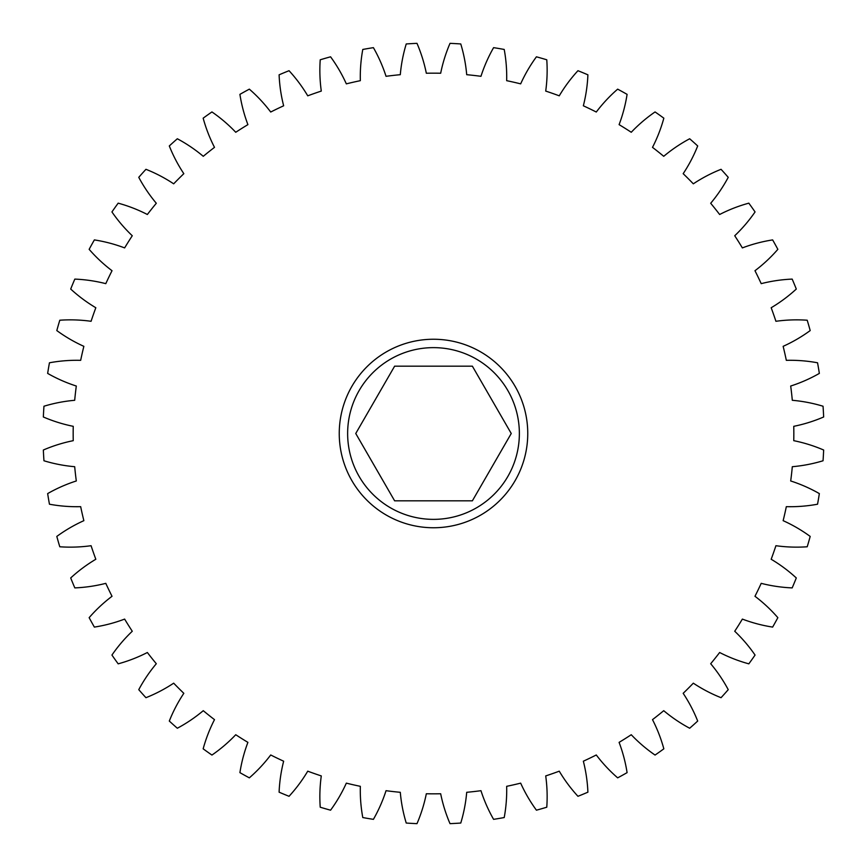 <?xml version="1.0" encoding="UTF-8"?>
<svg xmlns="http://www.w3.org/2000/svg" width="867" height="867" viewBox="0 0 867 867"><rect width="100%" height="100%" fill="white"/><g stroke="black" fill="none" stroke-linecap="round" stroke-linejoin="round"><path stroke-width="0.65" stroke-dasharray="4.33 3.25" d="M519.366 433.5A85.866 85.866 0 0 1 433.5 519.366A85.866 85.866 0 0 1 347.634 433.5A85.866 85.866 0 0 1 433.5 347.634A85.866 85.866 0 0 1 519.366 433.5M527.754 433.5A94.254 94.254 0 0 1 433.5 527.754A94.254 94.254 0 0 1 339.246 433.5A94.254 94.254 0 0 1 433.5 339.246A94.254 94.254 0 0 1 527.754 433.5M506.718 76.816A150.815 150.815 0 0 0 504.215 49.452A390.497 390.497 0 0 0 493.594 47.652A150.815 150.815 0 0 0 480.968 76.307A360.336 360.336 0 0 0 466.706 74.692A150.815 150.815 0 0 0 460.767 43.957A390.497 390.497 0 0 0 450.016 43.35A150.815 150.815 0 0 0 440.674 73.24A360.336 360.336 0 0 0 426.326 73.24A150.815 150.815 0 0 0 416.984 43.35A390.497 390.497 0 0 0 406.233 43.957A150.815 150.815 0 0 0 400.294 74.692A360.336 360.336 0 0 0 386.032 76.307A150.815 150.815 0 0 0 373.406 47.652A390.497 390.497 0 0 0 362.785 49.452A150.815 150.815 0 0 0 360.336 80.674A360.336 360.336 0 0 0 346.334 83.861A150.815 150.815 0 0 0 330.576 56.81A390.497 390.497 0 0 0 320.226 59.79A150.815 150.815 0 0 0 321.289 91.078A360.336 360.336 0 0 0 307.742 95.825A150.815 150.815 0 0 0 289.047 70.704A390.497 390.497 0 0 0 279.098 74.822A150.815 150.815 0 0 0 283.65 105.796A360.336 360.336 0 0 0 270.721 112.027A150.815 150.815 0 0 0 249.338 89.149A390.497 390.497 0 0 0 239.91 94.362A150.815 150.815 0 0 0 247.908 124.631A360.336 360.336 0 0 0 235.748 132.272A150.815 150.815 0 0 0 211.938 111.941A390.497 390.497 0 0 0 203.16 118.172A150.815 150.815 0 0 0 214.496 147.357A360.336 360.336 0 0 0 203.268 156.309A150.815 150.815 0 0 0 177.334 138.763A390.497 390.497 0 0 0 169.303 145.949A150.815 150.815 0 0 0 183.826 173.682A360.336 360.336 0 0 0 173.682 183.826A150.815 150.815 0 0 0 145.949 169.303A390.497 390.497 0 0 0 138.763 177.334A150.815 150.815 0 0 0 156.309 203.268A360.336 360.336 0 0 0 147.357 214.496A150.815 150.815 0 0 0 118.172 203.16A390.497 390.497 0 0 0 111.941 211.938A150.815 150.815 0 0 0 132.272 235.748A360.336 360.336 0 0 0 124.631 247.908A150.815 150.815 0 0 0 94.362 239.91A390.497 390.497 0 0 0 89.149 249.338A150.815 150.815 0 0 0 112.027 270.721A360.336 360.336 0 0 0 105.796 283.65A150.815 150.815 0 0 0 74.822 279.098A390.497 390.497 0 0 0 70.704 289.047A150.815 150.815 0 0 0 95.825 307.742A360.336 360.336 0 0 0 91.078 321.289A150.815 150.815 0 0 0 59.79 320.226A390.497 390.497 0 0 0 56.81 330.576A150.815 150.815 0 0 0 83.861 346.334A360.336 360.336 0 0 0 80.674 360.336A150.815 150.815 0 0 0 49.452 362.785A390.497 390.497 0 0 0 47.652 373.406A150.815 150.815 0 0 0 76.307 386.032A360.336 360.336 0 0 0 74.692 400.294A150.815 150.815 0 0 0 43.957 406.233A390.497 390.497 0 0 0 43.35 416.984A150.815 150.815 0 0 0 73.24 426.326A360.336 360.336 0 0 0 73.24 440.674A150.815 150.815 0 0 0 43.35 450.016A390.497 390.497 0 0 0 43.957 460.767A150.815 150.815 0 0 0 74.692 466.706A360.336 360.336 0 0 0 76.307 480.968A150.815 150.815 0 0 0 47.652 493.594A390.497 390.497 0 0 0 49.452 504.215A150.815 150.815 0 0 0 80.674 506.664A360.336 360.336 0 0 0 83.861 520.666A150.815 150.815 0 0 0 56.81 536.424A390.497 390.497 0 0 0 59.79 546.774A150.815 150.815 0 0 0 91.078 545.711A360.336 360.336 0 0 0 95.825 559.258A150.815 150.815 0 0 0 70.704 577.953A390.497 390.497 0 0 0 74.822 587.902A150.815 150.815 0 0 0 105.796 583.35A360.336 360.336 0 0 0 112.027 596.279A150.815 150.815 0 0 0 89.149 617.662A390.497 390.497 0 0 0 94.362 627.09A150.815 150.815 0 0 0 124.631 619.092A360.336 360.336 0 0 0 132.272 631.252A150.815 150.815 0 0 0 111.941 655.062A390.497 390.497 0 0 0 118.172 663.84A150.815 150.815 0 0 0 147.357 652.504A360.336 360.336 0 0 0 156.309 663.732A150.815 150.815 0 0 0 138.763 689.666A390.497 390.497 0 0 0 145.949 697.697A150.815 150.815 0 0 0 173.682 683.174A360.336 360.336 0 0 0 183.826 693.318A150.815 150.815 0 0 0 169.303 721.051A390.497 390.497 0 0 0 177.334 728.237A150.815 150.815 0 0 0 203.268 710.691A360.336 360.336 0 0 0 214.496 719.643A150.815 150.815 0 0 0 203.16 748.828A390.497 390.497 0 0 0 211.938 755.059A150.815 150.815 0 0 0 235.748 734.728A360.336 360.336 0 0 0 247.908 742.369A150.815 150.815 0 0 0 239.91 772.638A390.497 390.497 0 0 0 249.338 777.851A150.815 150.815 0 0 0 270.721 754.973A360.336 360.336 0 0 0 283.65 761.204A150.815 150.815 0 0 0 279.098 792.178A390.497 390.497 0 0 0 289.047 796.296A150.815 150.815 0 0 0 307.742 771.175A360.336 360.336 0 0 0 321.289 775.922A150.815 150.815 0 0 0 320.226 807.21A390.497 390.497 0 0 0 330.576 810.19A150.815 150.815 0 0 0 346.334 783.139A360.336 360.336 0 0 0 360.336 786.326A150.815 150.815 0 0 0 362.785 817.548A390.497 390.497 0 0 0 373.406 819.348A150.815 150.815 0 0 0 386.032 790.693A360.336 360.336 0 0 0 400.294 792.308A150.815 150.815 0 0 0 406.233 823.043A390.497 390.497 0 0 0 416.984 823.65A150.815 150.815 0 0 0 426.326 793.76A360.336 360.336 0 0 0 440.674 793.76A150.815 150.815 0 0 0 450.016 823.65A390.497 390.497 0 0 0 460.767 823.043A150.815 150.815 0 0 0 466.706 792.308A360.336 360.336 0 0 0 480.968 790.693A150.815 150.815 0 0 0 493.594 819.348A390.497 390.497 0 0 0 504.215 817.548A150.815 150.815 0 0 0 506.664 786.326A360.336 360.336 0 0 0 520.666 783.139A150.815 150.815 0 0 0 536.424 810.19A390.497 390.497 0 0 0 546.774 807.21A150.815 150.815 0 0 0 545.711 775.922A360.336 360.336 0 0 0 559.258 771.175A150.815 150.815 0 0 0 577.953 796.296A390.497 390.497 0 0 0 587.902 792.178A150.815 150.815 0 0 0 583.35 761.204A360.336 360.336 0 0 0 596.279 754.973A150.815 150.815 0 0 0 617.662 777.851A390.497 390.497 0 0 0 627.09 772.638A150.815 150.815 0 0 0 619.092 742.369A360.336 360.336 0 0 0 631.252 734.728A150.815 150.815 0 0 0 655.062 755.059A390.497 390.497 0 0 0 663.84 748.828A150.815 150.815 0 0 0 652.504 719.643A360.336 360.336 0 0 0 663.732 710.691A150.815 150.815 0 0 0 689.666 728.237A390.497 390.497 0 0 0 697.697 721.051A150.815 150.815 0 0 0 683.174 693.318A360.336 360.336 0 0 0 693.318 683.174A150.815 150.815 0 0 0 721.051 697.697A390.497 390.497 0 0 0 728.237 689.666A150.815 150.815 0 0 0 710.691 663.732A360.336 360.336 0 0 0 719.643 652.504A150.815 150.815 0 0 0 748.828 663.84A390.497 390.497 0 0 0 755.059 655.062A150.815 150.815 0 0 0 734.728 631.252A360.336 360.336 0 0 0 742.369 619.092A150.815 150.815 0 0 0 772.638 627.09A390.497 390.497 0 0 0 777.851 617.662A150.815 150.815 0 0 0 754.973 596.279A360.336 360.336 0 0 0 761.204 583.35A150.815 150.815 0 0 0 792.178 587.902A390.497 390.497 0 0 0 796.296 577.953A150.815 150.815 0 0 0 771.175 559.258A360.336 360.336 0 0 0 775.922 545.711A150.815 150.815 0 0 0 807.21 546.774A390.497 390.497 0 0 0 810.19 536.424A150.815 150.815 0 0 0 783.139 520.666A360.336 360.336 0 0 0 786.326 506.664A150.815 150.815 0 0 0 817.548 504.215A390.497 390.497 0 0 0 819.348 493.594A150.815 150.815 0 0 0 790.693 480.968A360.336 360.336 0 0 0 792.308 466.706A150.815 150.815 0 0 0 823.043 460.767A390.497 390.497 0 0 0 823.65 450.016A150.815 150.815 0 0 0 793.76 440.674A360.336 360.336 0 0 0 793.76 426.326A150.815 150.815 0 0 0 823.65 416.984A390.497 390.497 0 0 0 823.043 406.233A150.815 150.815 0 0 0 792.308 400.294A360.336 360.336 0 0 0 790.693 386.032A150.815 150.815 0 0 0 819.348 373.406A390.497 390.497 0 0 0 817.548 362.785A150.815 150.815 0 0 0 786.326 360.336A360.336 360.336 0 0 0 783.139 346.334A150.815 150.815 0 0 0 810.19 330.576A390.497 390.497 0 0 0 807.21 320.226A150.815 150.815 0 0 0 775.922 321.289A360.336 360.336 0 0 0 771.175 307.742A150.815 150.815 0 0 0 796.296 289.047A390.497 390.497 0 0 0 792.178 279.098A150.815 150.815 0 0 0 761.204 283.65A360.336 360.336 0 0 0 754.973 270.721A150.815 150.815 0 0 0 777.851 249.338A390.497 390.497 0 0 0 772.638 239.91A150.815 150.815 0 0 0 742.369 247.908A360.336 360.336 0 0 0 734.728 235.748A150.815 150.815 0 0 0 755.059 211.938A390.497 390.497 0 0 0 748.828 203.16A150.815 150.815 0 0 0 719.643 214.496A360.336 360.336 0 0 0 710.691 203.268A150.815 150.815 0 0 0 728.237 177.334A390.497 390.497 0 0 0 721.051 169.303A150.815 150.815 0 0 0 693.318 183.826A360.336 360.336 0 0 0 683.174 173.682A150.815 150.815 0 0 0 697.697 145.949A390.497 390.497 0 0 0 689.666 138.763A150.815 150.815 0 0 0 663.732 156.309A360.336 360.336 0 0 0 652.504 147.357A150.815 150.815 0 0 0 663.84 118.172A390.497 390.497 0 0 0 655.062 111.941A150.815 150.815 0 0 0 631.252 132.272A360.336 360.336 0 0 0 619.092 124.631A150.815 150.815 0 0 0 627.09 94.362A390.497 390.497 0 0 0 617.662 89.149A150.815 150.815 0 0 0 596.279 112.027A360.336 360.336 0 0 0 583.35 105.796A150.815 150.815 0 0 0 587.902 74.822A390.497 390.497 0 0 0 577.953 70.704A150.815 150.815 0 0 0 559.258 95.825A360.336 360.336 0 0 0 545.711 91.078A150.815 150.815 0 0 0 546.774 59.79A390.497 390.497 0 0 0 536.424 56.81A150.815 150.815 0 0 0 520.666 83.861A360.336 360.336 0 0 0 506.664 80.674A150.815 150.815 0 0 0 506.718 76.816M355.752 433.5L394.626 366.177L472.374 366.177L511.248 433.5L472.374 500.823L394.626 500.823L355.752 433.5"/><path stroke-width="1.3" d="M347.634 433.5A85.866 85.866 0 0 0 433.5 519.366A85.866 85.866 0 0 0 519.366 433.5A85.866 85.866 0 0 0 433.5 347.634A85.866 85.866 0 0 0 347.634 433.5M339.246 433.5A94.254 94.254 0 0 0 433.5 527.754A94.254 94.254 0 0 0 527.754 433.5A94.254 94.254 0 0 0 433.5 339.246A94.254 94.254 0 0 0 339.246 433.5M504.215 49.452A150.815 150.815 0 0 1 506.664 80.674A360.336 360.336 0 0 1 520.666 83.861A150.815 150.815 0 0 1 536.424 56.81A390.497 390.497 0 0 1 546.774 59.79A150.815 150.815 0 0 1 545.711 91.078A360.336 360.336 0 0 1 559.258 95.825A150.815 150.815 0 0 1 577.953 70.704A390.497 390.497 0 0 1 587.902 74.822A150.815 150.815 0 0 1 583.35 105.796A360.336 360.336 0 0 1 596.279 112.027A150.815 150.815 0 0 1 617.662 89.149A390.497 390.497 0 0 1 627.09 94.362A150.815 150.815 0 0 1 619.092 124.631A360.336 360.336 0 0 1 631.252 132.272A150.815 150.815 0 0 1 655.062 111.941A390.497 390.497 0 0 1 663.84 118.172A150.815 150.815 0 0 1 652.504 147.357A360.336 360.336 0 0 1 663.732 156.309A150.815 150.815 0 0 1 689.666 138.763A390.497 390.497 0 0 1 697.697 145.949A150.815 150.815 0 0 1 683.174 173.682A360.336 360.336 0 0 1 693.318 183.826A150.815 150.815 0 0 1 721.051 169.303A390.497 390.497 0 0 1 728.237 177.334A150.815 150.815 0 0 1 710.691 203.268A360.336 360.336 0 0 1 719.643 214.496A150.815 150.815 0 0 1 748.828 203.16A390.497 390.497 0 0 1 755.059 211.938A150.815 150.815 0 0 1 734.728 235.748A360.336 360.336 0 0 1 742.369 247.908A150.815 150.815 0 0 1 772.638 239.91A390.497 390.497 0 0 1 777.851 249.338A150.815 150.815 0 0 1 754.973 270.721A360.336 360.336 0 0 1 761.204 283.65A150.815 150.815 0 0 1 792.178 279.098A390.497 390.497 0 0 1 796.296 289.047A150.815 150.815 0 0 1 771.175 307.742A360.336 360.336 0 0 1 775.922 321.289A150.815 150.815 0 0 1 807.21 320.226A390.497 390.497 0 0 1 810.19 330.576A150.815 150.815 0 0 1 783.139 346.334A360.336 360.336 0 0 1 786.326 360.336A150.815 150.815 0 0 1 817.548 362.785A390.497 390.497 0 0 1 819.348 373.406A150.815 150.815 0 0 1 790.693 386.032A360.336 360.336 0 0 1 792.308 400.294A150.815 150.815 0 0 1 823.043 406.233A390.497 390.497 0 0 1 823.65 416.984A150.815 150.815 0 0 1 793.76 426.326A360.336 360.336 0 0 1 793.76 440.674A150.815 150.815 0 0 1 823.65 450.016A390.497 390.497 0 0 1 823.043 460.767A150.815 150.815 0 0 1 792.308 466.706A360.336 360.336 0 0 1 790.693 480.968A150.815 150.815 0 0 1 819.348 493.594A390.497 390.497 0 0 1 817.548 504.215A150.815 150.815 0 0 1 786.326 506.664A360.336 360.336 0 0 1 783.139 520.666A150.815 150.815 0 0 1 810.19 536.424A390.497 390.497 0 0 1 807.21 546.774A150.815 150.815 0 0 1 775.922 545.711A360.336 360.336 0 0 1 771.175 559.258A150.815 150.815 0 0 1 796.296 577.953A390.497 390.497 0 0 1 792.178 587.902A150.815 150.815 0 0 1 761.204 583.35A360.336 360.336 0 0 1 754.973 596.279A150.815 150.815 0 0 1 777.851 617.662A390.497 390.497 0 0 1 772.638 627.09A150.815 150.815 0 0 1 742.369 619.092A360.336 360.336 0 0 1 734.728 631.252A150.815 150.815 0 0 1 755.059 655.062A390.497 390.497 0 0 1 748.828 663.84A150.815 150.815 0 0 1 719.643 652.504A360.336 360.336 0 0 1 710.691 663.732A150.815 150.815 0 0 1 728.237 689.666A390.497 390.497 0 0 1 721.051 697.697A150.815 150.815 0 0 1 693.318 683.174A360.336 360.336 0 0 1 683.174 693.318A150.815 150.815 0 0 1 697.697 721.051A390.497 390.497 0 0 1 689.666 728.237A150.815 150.815 0 0 1 663.732 710.691A360.336 360.336 0 0 1 652.504 719.643A150.815 150.815 0 0 1 663.84 748.828A390.497 390.497 0 0 1 655.062 755.059A150.815 150.815 0 0 1 631.252 734.728A360.336 360.336 0 0 1 619.092 742.369A150.815 150.815 0 0 1 627.09 772.638A390.497 390.497 0 0 1 617.662 777.851A150.815 150.815 0 0 1 596.279 754.973A360.336 360.336 0 0 1 583.35 761.204A150.815 150.815 0 0 1 587.902 792.178A390.497 390.497 0 0 1 577.953 796.296A150.815 150.815 0 0 1 559.258 771.175A360.336 360.336 0 0 1 545.711 775.922A150.815 150.815 0 0 1 546.774 807.21A390.497 390.497 0 0 1 536.424 810.19A150.815 150.815 0 0 1 520.666 783.139A360.336 360.336 0 0 1 506.664 786.326A150.815 150.815 0 0 1 504.215 817.548A390.497 390.497 0 0 1 493.594 819.348A150.815 150.815 0 0 1 480.968 790.693A360.336 360.336 0 0 1 466.706 792.308A150.815 150.815 0 0 1 460.767 823.043A390.497 390.497 0 0 1 450.016 823.65A150.815 150.815 0 0 1 440.674 793.76A360.336 360.336 0 0 1 426.326 793.76A150.815 150.815 0 0 1 416.984 823.65A390.497 390.497 0 0 1 406.233 823.043A150.815 150.815 0 0 1 400.294 792.308A360.336 360.336 0 0 1 386.032 790.693A150.815 150.815 0 0 1 373.406 819.348A390.497 390.497 0 0 1 362.785 817.548A150.815 150.815 0 0 1 360.336 786.326A360.336 360.336 0 0 1 346.334 783.139A150.815 150.815 0 0 1 330.576 810.19A390.497 390.497 0 0 1 320.226 807.21A150.815 150.815 0 0 1 321.289 775.922A360.336 360.336 0 0 1 307.742 771.175A150.815 150.815 0 0 1 289.047 796.296A390.497 390.497 0 0 1 279.098 792.178A150.815 150.815 0 0 1 283.65 761.204A360.336 360.336 0 0 1 270.721 754.973A150.815 150.815 0 0 1 249.338 777.851A390.497 390.497 0 0 1 239.91 772.638A150.815 150.815 0 0 1 247.908 742.369A360.336 360.336 0 0 1 235.748 734.728A150.815 150.815 0 0 1 211.938 755.059A390.497 390.497 0 0 1 203.16 748.828A150.815 150.815 0 0 1 214.496 719.643A360.336 360.336 0 0 1 203.268 710.691A150.815 150.815 0 0 1 177.334 728.237A390.497 390.497 0 0 1 169.303 721.051A150.815 150.815 0 0 1 183.826 693.318A360.336 360.336 0 0 1 173.682 683.174A150.815 150.815 0 0 1 145.949 697.697A390.497 390.497 0 0 1 138.763 689.666A150.815 150.815 0 0 1 156.309 663.732A360.336 360.336 0 0 1 147.357 652.504A150.815 150.815 0 0 1 118.172 663.84A390.497 390.497 0 0 1 111.941 655.062A150.815 150.815 0 0 1 132.272 631.252A360.336 360.336 0 0 1 124.631 619.092A150.815 150.815 0 0 1 94.362 627.09A390.497 390.497 0 0 1 89.149 617.662A150.815 150.815 0 0 1 112.027 596.279A360.336 360.336 0 0 1 105.796 583.35A150.815 150.815 0 0 1 74.822 587.902A390.497 390.497 0 0 1 70.704 577.953A150.815 150.815 0 0 1 95.825 559.258A360.336 360.336 0 0 1 91.078 545.711A150.815 150.815 0 0 1 59.79 546.774A390.497 390.497 0 0 1 56.81 536.424A150.815 150.815 0 0 1 83.861 520.666A360.336 360.336 0 0 1 80.674 506.664A150.815 150.815 0 0 1 49.452 504.215A390.497 390.497 0 0 1 47.652 493.594A150.815 150.815 0 0 1 76.307 480.968A360.336 360.336 0 0 1 74.692 466.706A150.815 150.815 0 0 1 43.957 460.767A390.497 390.497 0 0 1 43.35 450.016A150.815 150.815 0 0 1 73.24 440.674A360.336 360.336 0 0 1 73.24 426.326A150.815 150.815 0 0 1 43.35 416.984A390.497 390.497 0 0 1 43.957 406.233A150.815 150.815 0 0 1 74.692 400.294A360.336 360.336 0 0 1 76.307 386.032A150.815 150.815 0 0 1 47.652 373.406A390.497 390.497 0 0 1 49.452 362.785A150.815 150.815 0 0 1 80.674 360.336A360.336 360.336 0 0 1 83.861 346.334A150.815 150.815 0 0 1 56.81 330.576A390.497 390.497 0 0 1 59.79 320.226A150.815 150.815 0 0 1 91.078 321.289A360.336 360.336 0 0 1 95.825 307.742A150.815 150.815 0 0 1 70.704 289.047A390.497 390.497 0 0 1 74.822 279.098A150.815 150.815 0 0 1 105.796 283.65A360.336 360.336 0 0 1 112.027 270.721A150.815 150.815 0 0 1 89.149 249.338A390.497 390.497 0 0 1 94.362 239.91A150.815 150.815 0 0 1 124.631 247.908A360.336 360.336 0 0 1 132.272 235.748A150.815 150.815 0 0 1 111.941 211.938A390.497 390.497 0 0 1 118.172 203.16A150.815 150.815 0 0 1 147.357 214.496A360.336 360.336 0 0 1 156.309 203.268A150.815 150.815 0 0 1 138.763 177.334A390.497 390.497 0 0 1 145.949 169.303A150.815 150.815 0 0 1 173.682 183.826A360.336 360.336 0 0 1 183.826 173.682A150.815 150.815 0 0 1 169.303 145.949A390.497 390.497 0 0 1 177.334 138.763A150.815 150.815 0 0 1 203.268 156.309A360.336 360.336 0 0 1 214.496 147.357A150.815 150.815 0 0 1 203.16 118.172A390.497 390.497 0 0 1 211.938 111.941A150.815 150.815 0 0 1 235.748 132.272A360.336 360.336 0 0 1 247.908 124.631A150.815 150.815 0 0 1 239.91 94.362A390.497 390.497 0 0 1 249.338 89.149A150.815 150.815 0 0 1 270.721 112.027A360.336 360.336 0 0 1 283.65 105.796A150.815 150.815 0 0 1 279.098 74.822A390.497 390.497 0 0 1 289.047 70.704A150.815 150.815 0 0 1 307.742 95.825A360.336 360.336 0 0 1 321.289 91.078A150.815 150.815 0 0 1 320.226 59.79A390.497 390.497 0 0 1 330.576 56.81A150.815 150.815 0 0 1 346.334 83.861A360.336 360.336 0 0 1 360.336 80.674A150.815 150.815 0 0 1 362.785 49.452A390.497 390.497 0 0 1 373.406 47.652A150.815 150.815 0 0 1 386.032 76.307A360.336 360.336 0 0 1 400.294 74.692A150.815 150.815 0 0 1 406.233 43.957A390.497 390.497 0 0 1 416.984 43.35A150.815 150.815 0 0 1 426.326 73.24A360.336 360.336 0 0 1 440.674 73.24A150.815 150.815 0 0 1 450.016 43.35A390.497 390.497 0 0 1 460.767 43.957A150.815 150.815 0 0 1 466.706 74.692A360.336 360.336 0 0 1 480.968 76.307A150.815 150.815 0 0 1 493.594 47.652A390.497 390.497 0 0 1 504.215 49.452M394.626 366.177L355.752 433.5L394.626 500.823L472.374 500.823L511.248 433.5L472.374 366.177L394.626 366.177"/></g></svg>
